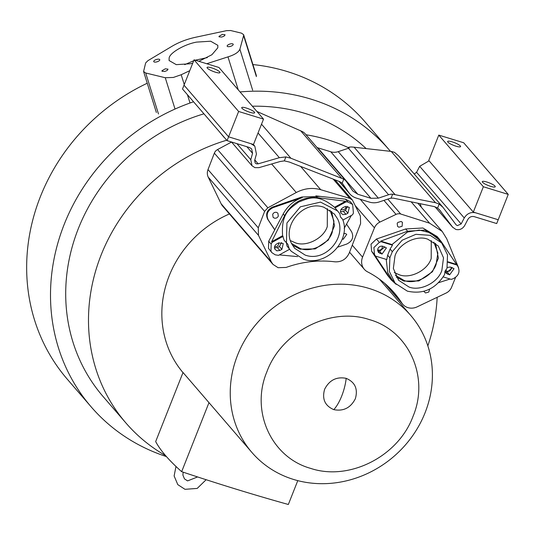 <?xml version="1.0" encoding="UTF-8"?>
<svg xmlns="http://www.w3.org/2000/svg" width="535" height="535" viewBox="0 0 535 535"><rect width="100%" height="100%" fill="white"/><g stroke="black" fill="none" stroke-linecap="round" stroke-linejoin="round"><path stroke-width="0.8" d="M452.249 141.875A6.962 1.411 21.6 0 0 447.635 141.467A6.962 1.411 21.6 0 0 455.967 146.182A6.962 1.411 21.6 0 0 460.582 146.59A6.962 1.411 21.6 0 0 452.249 141.875M486.924 182.04A6.962 1.411 21.6 0 0 482.309 181.632A6.962 1.411 21.6 0 0 490.635 186.347A6.962 1.411 21.6 0 0 495.249 186.755A6.962 1.411 21.6 0 0 486.924 182.04M463.671 142.751L438.787 135.101L483.359 186.742L508.25 194.399L463.671 142.751M438.787 135.101L428.749 160.453L473.328 212.094L498.212 219.745L496.701 223.556L474.251 216.655C471.516 216.06 469.369 217.009 467.811 219.517L464.701 225.496C462.568 228.947 459.612 230.264 455.847 229.441L452.67 227.221L439.181 209.372M483.359 186.742L473.328 212.094M508.25 194.399L498.212 219.745L475.755 212.843C470.867 211.773 467.035 213.485 464.26 217.959L461.15 223.944L457.351 225.63L456.108 224.827M246.341 108.05A6.962 1.411 21.6 0 0 241.726 107.635A6.962 1.411 21.6 0 0 250.052 112.35A6.962 1.411 21.6 0 0 254.667 112.765A6.962 1.411 21.6 0 0 246.341 108.05M211.666 67.878A6.962 1.411 21.6 0 0 207.052 67.47A6.962 1.411 21.6 0 0 215.384 72.185A6.962 1.411 21.6 0 0 219.999 72.593A6.962 1.411 21.6 0 0 211.666 67.878M218.942 67.484L194.058 59.826L238.63 111.474L263.521 119.124L218.942 67.484M194.058 59.826L184.02 85.179L228.592 136.82L253.483 144.477L263.521 119.124M238.63 111.474L228.592 136.82L251.049 143.728L254.821 146.169L256.439 154.04L254.653 160.433L255.188 163.028L256.432 163.837L258.164 163.837L279.364 157.698L285.891 156.915L290.906 158.246L343.764 179.158A10.907 9.958 -40.8 0 1 345.904 180.977A10.907 9.958 -40.8 0 1 346.546 181.82L352.886 191.055L357.855 194.272L370.936 198.298L378.365 198.151L388.584 194.747A10.907 9.958 -40.8 0 1 392.643 194.192L435.51 202.718L439.168 204.062L437.603 208.021L433.999 206.53L393.292 198.144L391.058 198.191L392.643 194.192M333.793 409.636C324.919 405.797 321.863 399.003 324.625 389.266C329.339 380.117 336.522 376.479 346.185 378.339C355.059 382.177 358.116 388.972 355.354 398.715C350.639 407.857 343.457 411.495 333.793 409.636A25.988 9.209 -72.9 0 0 346.185 378.339M278.775 242.837L278.835 243.338C278.434 245.792 277.043 246.869 274.656 246.561L274.602 246.541M346.085 206.236L346.105 206.483C345.704 208.944 344.313 210.014 341.925 209.707L341.123 209.312M343.751 233.548L345.49 233.554L346.74 234.363L343.216 239.299L342.333 238.837M274.355 218.12L273.104 217.31L272.676 214.381C273.539 212.696 274.856 212.027 276.635 212.375L277.886 213.184L278.314 216.113C277.451 217.798 276.134 218.467 274.355 218.12M292.398 245.124L299.974 249.136L315.215 248.922L328.336 240.054L334.542 225.783L331.56 211.312M305.077 255.041L294.678 248.307L291.635 243.713C281.718 225.837 303.452 199.528 323.983 207.299L334.382 214.04L337.424 218.628C347.342 236.51 325.608 262.812 305.077 255.041M274.829 229.876L268.216 219.865C265.841 214.562 267.46 210.489 273.057 207.64L302.275 197.582C293.842 200.638 287.476 206.102 283.175 213.98L268.704 241.232L268.49 248.367L271.94 252.694L275.251 254.841L278.521 255.342L289.535 249.31M268.704 241.232L271.185 244.1L270.964 251.236L271.94 252.694M345.924 214.294L342.895 214.642L340.869 212.937C340.113 210.864 340.728 209.152 342.708 207.807L344.734 206.697L349.328 207.366L347.951 213.184L345.924 214.294L343.45 211.425L340.414 211.773M279.872 250.48L276.836 250.828L274.816 249.123C274.06 247.05 274.676 245.338 276.655 243.993L278.681 242.883L283.276 243.552L281.898 249.37L279.872 250.48L277.391 247.611L274.361 247.959M340.354 216.722L342.614 219.33C351.629 240.803 325.554 267.326 303.439 259.187L291.241 251.276L286.981 246.006L286.479 243.037M291.241 251.276L286.981 246.006M290.365 240.583L295.273 242.763C306.214 247.25 323.702 238.389 327.286 226.539L327.366 208.637M329.975 210.141L333.947 221.109L332.242 232.277C328.65 244.127 311.169 252.988 300.229 248.501L291.468 243.378M310.547 468.352C271.131 457.378 250.246 410.96 266.985 371.537C281.711 331.493 330.824 306.602 369.431 319.622C408.847 330.597 429.732 377.014 412.993 416.444C398.267 456.489 349.154 481.373 310.547 468.352M293.514 479.434A104.88 95.738 -40.8 0 1 251.925 452.483A104.88 95.738 -40.8 0 1 237.58 355.113A104.88 95.738 -40.8 0 1 369.13 288.459A104.88 95.738 -40.8 0 1 410.719 315.416A104.88 95.738 -40.8 0 1 425.064 412.779A104.88 95.738 -40.8 0 1 293.514 479.434M252.373 106.218A180.99 165.215 -40.8 0 1 305.378 113.527A180.99 165.215 -40.8 0 1 366.047 148.489M306.013 134.76A180.99 165.215 -40.8 0 1 328.162 139.923A180.99 165.215 -40.8 0 1 349.161 148.035L348.559 147.339A10.907 9.958 139.2 0 1 352.692 147.071L391.232 151.418L394.415 152.308L398.414 155.692L442.993 207.333L455.994 224.68M437.162 297.313A180.99 165.215 -40.8 0 1 427.846 345.884M272.95 264.364L271.392 261.996L258.485 235.353L258.278 227.823L264.638 211.365L267.841 207.794L296.27 192.513C304.328 188.327 312.48 187.39 320.719 189.698L349.803 198.358L352.425 200.036L360.396 216.066L360.603 223.597L349.228 253.035C346.319 259.234 341.544 262.163 334.903 261.816C318.532 259.809 302.268 261.682 286.105 267.44L278.093 267.701L272.95 264.364L222.674 206.122A12.98 11.85 -40.8 0 1 221.122 203.755L208.215 177.112A10.198 9.309 -40.8 0 1 208.008 169.582L214.348 153.164A6.487 5.918 -40.8 0 1 217.564 149.553L231.541 142.042M429.077 160.828L419.681 166.318L416.571 172.303L414.264 174.049M435.015 206.791L452.938 227.562L435.042 206.798M343.764 179.158L342.179 183.151L339.825 181.699L289.395 162.058L284.326 160.881L280.166 161.51L258.973 167.649L254.921 167.642L252.018 165.763L250.768 159.697L252.553 153.311L251.651 148.904L249.537 147.54L227.087 140.631L228.592 136.82L184.02 85.179L182.509 88.991L227.087 140.631M390.45 151.331A196.773 179.62 139.2 0 0 389.092 149.733L365.244 122.107A196.773 179.62 139.2 0 0 287.221 71.536A196.773 179.62 139.2 0 0 252.935 64.568M421.346 207.266A196.773 179.62 139.2 0 0 420.142 203.674M389.092 149.733A196.773 179.62 139.2 0 0 311.069 99.162A196.773 179.62 139.2 0 0 240.054 91.94M429.618 289.127L428.789 292.03L425.519 292.959L423.78 291.321M398.869 227.221L397.619 226.412L397.184 223.483L397.873 222.406L401.143 221.477L402.394 222.286L402.139 226.292L398.869 227.221M455.566 277.411L451.567 287.275A10.198 9.309 -40.8 0 1 446.096 293.053L417.18 306.836A12.98 11.85 -40.8 0 1 407.904 307.625A12.98 11.85 -40.8 0 1 402.755 304.288A12.98 11.85 -40.8 0 1 401.818 303.024L385.18 283.751M394.268 272.536L399.177 274.722C410.118 279.21 427.605 270.349 431.197 258.499L431.27 240.596M433.878 242.101L437.851 253.062L436.145 264.236C432.554 276.087 415.073 284.948 404.132 280.46L395.378 275.338M382.324 246.133L382.217 248.073C381.355 249.751 380.037 250.42 378.265 250.079L377.583 249.765M396.301 277.076L403.878 281.089L418.872 280.955L432.454 271.76L438.392 258.184L435.47 243.271M408.981 287.001L398.582 280.26L393.359 268.43L394.997 255.924C398.682 243.753 416.645 234.644 427.886 239.259L438.285 245.993L443.508 257.83L441.87 270.335C438.185 282.507 420.222 291.608 408.981 287.001M451.172 267.273L451.079 269.252C450.216 270.931 448.892 271.599 447.12 271.258L445.601 270.075M396.167 284.352L391.312 280.006L387.4 275.144L371.624 251.249L371.022 244.207L376.466 239.025L405.684 228.967L422.897 227.997L437.222 236.597L441.181 241.519L456.917 265.012L448.029 262.277M391.312 280.006L375.042 255.57L375.496 256.084L386.778 259.555L387.648 255.228L390.095 249.056L392.322 251.637L389.881 257.81L387.648 255.228M392.322 251.637L402.133 240.228L415.862 234.323L430.207 235.34L441.723 243.024L447.514 254.841L446.986 268.45L444.98 271.292L444.545 274.622C435.55 289.081 423.152 294.591 407.342 291.14L395.144 283.236L391.928 279.511L387.721 272.569L386.223 259.381M395.144 283.236L389.353 271.419L389.881 257.81M447.247 267.447L450.396 267.032L454.034 268.684L449.627 274.856L445.989 273.204L445.173 270.85M445.207 271.472L447.247 272.101L452.436 267.661M377.596 250.681L379.636 251.303L384.826 246.869M382.017 254.058L378.379 252.406L377.837 248.748C378.914 246.648 380.566 245.812 382.786 246.24L386.424 247.892L382.017 254.058L379.636 251.303M390.095 249.056L392.469 245.19L392.001 244.575L407.449 232.056L419.293 230.083L429.786 232.658L438.513 239.299L441.723 243.024M456.382 264.377L448.056 261.816M443.227 276.916L451.226 279.377L453.071 278.742C458.669 275.893 460.287 271.82 457.913 266.517L456.917 265.012M450.062 279.016L438.633 282.667M375.496 256.084L374.5 254.573L373.898 247.538L379.335 242.355L381.181 241.72L380.76 241.118L392.001 244.575M381.181 241.72L392.469 245.19M380.76 241.118L407.603 231.194L424.89 230.09L439.088 238.764M317.048 147.546A12.532 11.436 139.2 0 0 317.716 147.774L330.797 151.8A12.532 11.436 139.2 0 0 338.227 151.646L348.445 148.249L388.584 194.747M391.058 198.191A6.721 6.132 -40.8 0 0 389.554 198.512L379.335 201.909A16.705 15.247 -40.8 0 1 369.431 202.11L356.343 198.084A16.705 15.247 -40.8 0 1 349.723 193.79A16.705 15.247 -40.8 0 1 348.726 192.5L342.28 183.237M342.179 183.151L342.708 183.679M349.161 148.035A10.907 9.958 139.2 0 0 348.445 148.249M284.326 160.881L285.891 156.915M345.904 180.977L305.164 133.783A10.907 9.958 139.2 0 0 302.355 131.59L256.907 111.461M401.818 303.024A105.355 96.173 -40.8 0 0 394.201 292.779A105.355 96.173 -40.8 0 0 367.585 271.867A12.98 11.85 -40.8 0 1 364.302 269.292A12.98 11.85 -40.8 0 1 362.569 257.134L374.446 227.85A10.198 9.309 -40.8 0 1 379.924 222.072L396.034 214.395A6.487 5.918 -40.8 0 1 400.715 214.013L429.598 223.189L442.224 231.454L446.752 238.797L458.622 267.915M182.983 372.601A104.88 95.738 -40.8 0 1 229.428 213.946M297.781 480.637L288.338 504.485C253.924 494.882 218.36 483.941 181.653 471.676C168.993 460.408 160.333 450.376 155.672 441.582L183.023 372.507L251.925 452.483M181.653 471.676L208.998 402.601M165.569 455.599A180.99 165.215 -40.8 0 1 125.912 422.971A180.99 165.215 -40.8 0 1 226.726 140.217M125.912 422.971L103.128 396.575A180.99 165.215 -40.8 0 1 203.942 113.821M224.252 137.348A180.99 165.215 139.2 0 0 224.118 137.388L219.163 131.456M437.603 208.021L440.405 210.797M439.168 204.062L442.993 207.333M193.55 101.784A196.773 179.62 139.2 0 0 91.184 406.888A196.773 179.62 139.2 0 0 166.418 456.576M147.239 83.233A196.773 179.62 139.2 0 0 67.336 379.255L91.184 406.888M271.185 244.1L272.088 242.375L271.633 241.726L282.607 235.714L284.212 240.436L287.783 244.161L289.208 248.588M342.875 220.092L352.511 214.809L353.421 213.084L352.665 204.484L347.944 202.043L345.47 199.174L315.884 195.89L317.409 197.656L345.503 201.254L346.078 201.835L347.944 202.043M281.591 242.502L279.417 246.501L277.391 247.611M347.643 206.316L345.476 210.315L343.45 211.425M352.665 204.484L350.191 201.615L345.47 199.174M346.078 201.835L335.05 207.881L339.852 213.759L340.467 216.963L342.614 219.33M282.607 235.714C280.969 212.127 290.786 208.142 298.657 202.029C307.959 198.732 316.666 192.567 334.529 207.272L345.503 201.254M334.529 207.272L335.05 207.881M286.446 243.017L286.921 222.988L300.389 206.811L320.512 202.096L337.819 211.064M272.088 242.375L283.115 236.33M346.546 224.105L351.629 231.809C354.003 237.105 352.391 241.185 346.794 244.034L337.846 247.11M297.594 256.599L279.344 254.894M344.186 228.365L351.348 215.445M274.689 229.843L267.721 219.29C265.347 213.993 266.965 209.914 272.562 207.065L301.78 197.014L320.304 196.385M283.175 213.98L284.607 215.632C291.943 202.584 302.884 196.592 317.409 197.656M284.607 215.632L271.633 241.726M192.72 63.197L190.313 63.752L176.256 64.641L169.1 60.529L169.134 58.041C169.655 52.878 184.669 44.178 196.619 42.104L210.676 41.215L217.832 45.328L217.798 47.816L211.9 54.73L198.913 61.324M207.306 57.606L195.275 60.208M193.697 60.729L184.742 64.648M156.354 61.98A3.156 1.197 162.7 0 1 153.732 61.578A3.156 1.197 162.7 0 1 157.136 59.298A3.156 1.197 162.7 0 1 159.758 59.699A3.156 1.197 162.7 0 1 156.354 61.98M229.796 46.558A3.156 1.197 162.7 0 1 227.174 46.157A3.156 1.197 162.7 0 1 230.578 43.877A3.156 1.197 162.7 0 1 233.2 44.278A3.156 1.197 162.7 0 1 229.796 46.558M224.907 34.608C225.141 35.564 224.038 36.38 221.604 37.062L219.076 36.835L218.982 36.353L222.386 34.38L225.014 34.802M219.076 36.835L218.982 36.353M167.856 69.022C168.09 69.978 166.987 70.794 164.553 71.476L162.025 71.249L161.931 70.767L165.328 68.794L167.963 69.216M162.025 71.249L161.931 70.767M184.261 84.563L181.198 74.739L173.347 77.455L165.268 77.729L145.707 73.001L143.581 71.489L145.654 62.936L147.914 60.669L172.103 46.224C178.998 42.178 186.809 39.195 195.536 37.276L226.486 30.662L230.578 30.515L241.479 33.15L243.606 34.655L243.606 35.611L239.887 49.233C238.597 52.269 234.624 54.817 227.977 56.877L238.262 89.867M181.198 74.739L189.764 70.674M206.751 63.732L227.977 56.877M221.122 203.755L271.392 261.996M416.571 172.303L461.15 223.944M254.794 159.925L258.164 163.837M250.768 159.697L236.925 143.661M387.4 275.144L389.326 277.371M445.214 271.506L447.554 274.214M449.627 274.856L447.247 272.101M377.603 250.714L379.937 253.423M371.624 251.249L374.5 254.573M376.466 239.025L379.335 242.355M405.684 228.967L407.603 231.194M317.716 147.774L357.855 194.272M370.936 198.298L330.797 151.8M338.227 151.646L378.365 198.151M435.51 202.718L391.232 151.418M394.803 194.332L354.023 147.092M300.55 130.647L341.33 177.887M261.515 124.194L290.906 158.246M339.197 181.459L348.726 192.5M352.257 245.19L362.569 257.134M355.434 205.828L374.446 227.85M360.256 199.287L379.924 222.072M383.936 200.378L396.034 214.395M429.598 223.189L411.161 201.829M387.828 199.087L400.715 214.013M217.564 149.553L267.841 207.794M296.27 192.513L271.64 163.984M214.348 153.164L264.624 211.405M300.637 166.432L320.719 189.698M208.008 169.582L258.278 227.823M208.215 177.112L258.485 235.353M333.198 179.118L349.803 198.358M258.03 132.988L279.364 157.698M419.681 166.318L464.26 217.959M252.553 153.311L246.862 146.717M279.417 246.501L281.898 249.37M345.476 210.315L347.951 213.184M267.721 219.29L268.216 219.865M272.562 207.065L273.057 207.64M301.78 197.014L302.275 197.582M175.032 109.04L165.268 77.729M256.385 76.605L243.606 35.611M252.667 90.221L239.887 49.233M190.019 103.014L187.417 94.675M158.494 113.988L145.707 73.001M197.589 476.939L187.591 480.891L184.475 478.885L182.89 475.053L183.171 472.184M175.995 466.466L174.122 475.956L177.801 484.643L184.996 489.318L197.201 488.422L206.142 479.714M231.494 141.989L252.018 165.763M379.449 279.19L410.719 315.416M384.598 283.249L402.755 304.288M339.009 181.385L349.723 193.79M349.549 252.199L364.302 269.292M417.835 203.2L442.224 231.454M334.963 179.807L352.425 200.036M253.309 144.423L254.821 146.169M256.385 75.642L243.606 34.655M156.36 112.477L143.581 71.489"/></g></svg>
